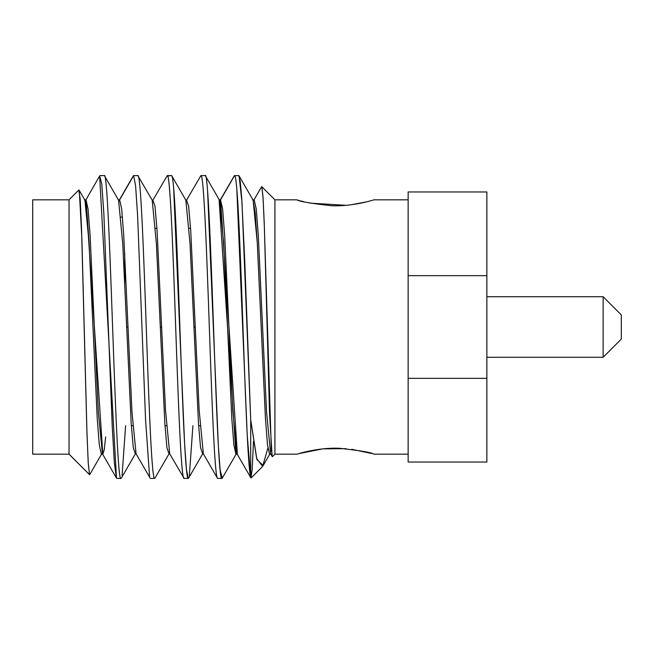 <?xml version="1.0" encoding="UTF-8"?>
<svg xmlns="http://www.w3.org/2000/svg" width="654" height="654" viewBox="0 0 654 654"><rect width="100%" height="100%" fill="white"/><g stroke="black" fill="none" stroke-linecap="round" stroke-linejoin="round"><path stroke-width="0.98" d="M120.998 217.095L122.462 217.095L120.998 217.095M124.742 253.351L124.742 284.155L124.742 253.351M297.022 199.83C298.764 201.399 310.266 203.361 331.529 205.724C353.291 206.705 374.554 199.658 373.933 199.83L408.145 199.83L373.933 199.83C374.554 199.658 353.291 206.705 331.529 205.724C310.266 203.361 298.764 201.399 297.022 199.83L274.925 199.83L297.022 199.83M297.022 454.17L274.925 454.17L297.022 454.17C296.409 454.342 317.689 447.287 339.459 448.276C360.706 450.639 372.2 452.601 373.933 454.17L408.145 454.17L373.933 454.17C372.2 452.601 360.706 450.639 339.459 448.276C317.689 447.287 296.409 454.342 297.022 454.17L297.202 454.113M298.633 453.688L322.438 448.914M322.921 448.865L346.015 448.669M351.827 449.314L371.668 453.5M366.673 201.841L351.1 204.784M346.105 205.323L309.873 203.116M303.979 201.759L300.644 200.884M299.123 200.451L298.412 200.247M486.87 191.957L486.87 462.043L486.87 378.339L408.145 378.339L408.145 191.957L486.87 191.957L408.145 191.957L408.145 275.661L486.87 275.661L486.87 191.957M408.145 462.043L408.145 275.661L486.87 275.661L486.87 378.339L408.145 378.339L408.145 462.043L486.87 462.043L408.145 462.043M79.322 190.829L81.889 239.225L86.99 433.569L88.257 463.343L89.524 474.657L69.03 454.121L69.03 199.83L32.7 199.83L32.7 454.17L69.03 454.17L32.7 454.17L32.7 199.83L69.03 199.83L69.03 454.17L89.524 474.657L88.192 462.247L86.859 429.662L81.505 227.576L80.156 198.644L78.799 190.085M274.925 454.17L274.925 199.83L274.925 454.17L272.456 456.631M85.265 201.023L99.661 175.893L101.762 183.864L103.863 213.621L112.275 427.315L114.376 463.065L116.477 478.107L102.433 453.827L98.321 411.881L90.105 235.432L88.053 209.059L86.001 199.83L102.817 454.17L104.231 449.78L105.646 436.905M118.905 201.023L119.641 199.83L118.366 199.83M79.085 190.093L84.922 200.173L89.026 242.119L97.242 418.527L99.302 444.916L101.354 454.17L99.294 444.875L97.233 418.388L89.001 241.661L86.949 212.534L84.889 200.116M116.477 478.107L99.629 175.942M150.118 478.099L136.073 453.827L131.961 411.865L123.745 235.456L121.693 209.076L119.641 199.83L133.629 175.607L137.831 175.607L133.629 175.607L119.608 199.838M119.29 200.099L133.293 175.901M104.19 175.607C109.782 165.936 115.382 487.246 121.006 478.393L116.804 478.393L121.006 478.393C115.382 487.246 109.782 165.936 104.19 175.607L99.98 175.607M137.831 175.607C140.741 172.656 143.725 254.054 146.651 338.649C149.316 414.922 151.965 479.979 154.655 478.393L150.445 478.393L154.655 478.393C151.695 480.567 148.785 400.42 145.85 316.046C143.177 239.119 140.479 173.449 137.831 175.607L152.202 200.173L156.412 243.852L164.824 423.212L166.925 447.704L169.026 453.835L169.37 452.977M171.471 175.607C174.414 173.449 177.316 252.836 180.283 338.273C182.973 415.592 185.63 480.044 188.295 478.393L184.093 478.393C181.133 480.567 178.223 400.42 175.288 316.046C172.615 239.119 169.909 173.449 167.269 175.607L171.471 175.607L166.901 175.967M205.119 175.607L200.909 175.607L205.119 175.607C210.711 165.936 216.311 487.246 221.935 478.393L217.733 478.393L221.935 478.393L222.646 477.06M104.517 175.893L118.562 200.173L122.772 243.86L131.184 423.236L133.285 447.72L135.386 453.827L121.366 478.049M135.386 453.827L135.73 452.977M171.798 175.893L185.85 200.173L190.052 243.86L198.464 423.236L200.565 447.72L202.666 453.827L203.01 452.977M184.093 478.393L169.713 453.827L165.511 410.156L157.099 230.78L154.998 206.288L152.897 200.173L167.269 175.607C170.179 172.656 173.163 254.054 176.09 338.649C178.755 414.922 181.403 479.979 184.093 478.393L188.295 478.393L186.464 469.613L184.632 444.319L173.612 187.51M169.026 453.827L155.006 478.058M149.57 476.357L145.564 419.762L137.602 215.501L135.615 185.932L133.629 175.607L133.277 175.934M122.077 475.368L125.617 425.705M189.366 475.384L192.905 425.705M234.549 175.607L220.57 199.83L234.549 175.607L238.759 175.607L240.247 181.46L241.743 198.546L244.727 260.398L250.703 419.786L250.703 477.199C247.882 469.294 245.029 386.113 242.225 306.285C239.675 233.437 237.108 174.062 234.549 175.607L234.189 175.959M217.406 478.099L203.353 453.827L199.151 410.123L190.739 230.772L188.638 206.28L186.537 200.173L200.909 175.607C203.852 173.449 206.754 252.836 209.721 338.273C212.411 415.592 215.06 480.044 217.733 478.393M250.915 477.886L237.001 453.835L232.889 411.889L224.674 235.465L222.622 209.076L220.529 199.838M186.537 200.173L186.194 201.023M152.897 200.173L152.546 201.023M272.154 456.427L269.546 413.737L264.363 226.963L263.072 197.827L261.788 186.701L262.982 196.339L264.175 221.641L271.377 451.186M270.642 453.827L266.53 411.783L258.297 235.178L256.245 208.896L254.185 199.838L256.262 209.067L258.314 235.456L266.538 411.938L270.642 453.835L272.211 456.549M236.797 188.712L247.22 435.049L250.703 477.199L250.703 419.786L256.638 458.446L262.63 466.392L267.895 448.047M250.923 477.894L252.199 469.474L253.474 441.434M261.788 186.701L274.925 199.83L261.788 186.701M263.186 465.517L256.908 459.509L250.703 419.786L241.988 202.339L239.086 175.893L253.131 200.173L257.251 242.299L265.483 419.067L267.543 445.26L269.603 454.162M236.307 453.835L222.262 478.107L220.145 470.013L218.346 445.66L207.596 191.532M205.446 175.901L219.491 200.173L223.603 242.217L231.827 418.756L233.879 445.055L235.939 454.162L219.098 199.83L220.57 199.838L237.386 454.17L235.922 454.162M271.026 454.162L269.562 454.162L267.502 444.867L265.442 418.331L257.202 241.457L255.142 212.395L253.082 200.091M219.294 199.83L220.57 199.83M126.582 327L128.053 327L126.582 327M160.23 327L161.693 327L160.23 327M193.87 327L195.333 327L193.87 327M603.135 296.72L486.87 296.72L603.135 296.72L603.135 357.28L486.87 357.28L603.135 357.28L603.135 296.72L621.3 314.893L621.3 339.107L603.135 357.28L621.3 339.107L621.3 314.893L621.3 339.107L621.3 314.893L603.135 296.72M86.001 199.83L84.529 199.83M102.817 454.162L101.354 454.162M119.641 199.838L118.17 199.838M101.738 453.827L89.737 474.583M69.03 199.83L78.856 190.012M202.666 453.827L188.622 478.099M234.222 175.893L220.177 200.173M253.817 200.173L261.567 186.791M251.128 477.96L262.238 466.85M263.088 465.689L269.955 453.827M252.738 199.838L254.21 199.838M200.091 425.705L198.628 425.705M166.451 425.705L164.988 425.705M132.811 425.705L131.34 425.705M190.576 228.295L189.112 228.295M156.935 228.295L155.472 228.295"/></g></svg>
